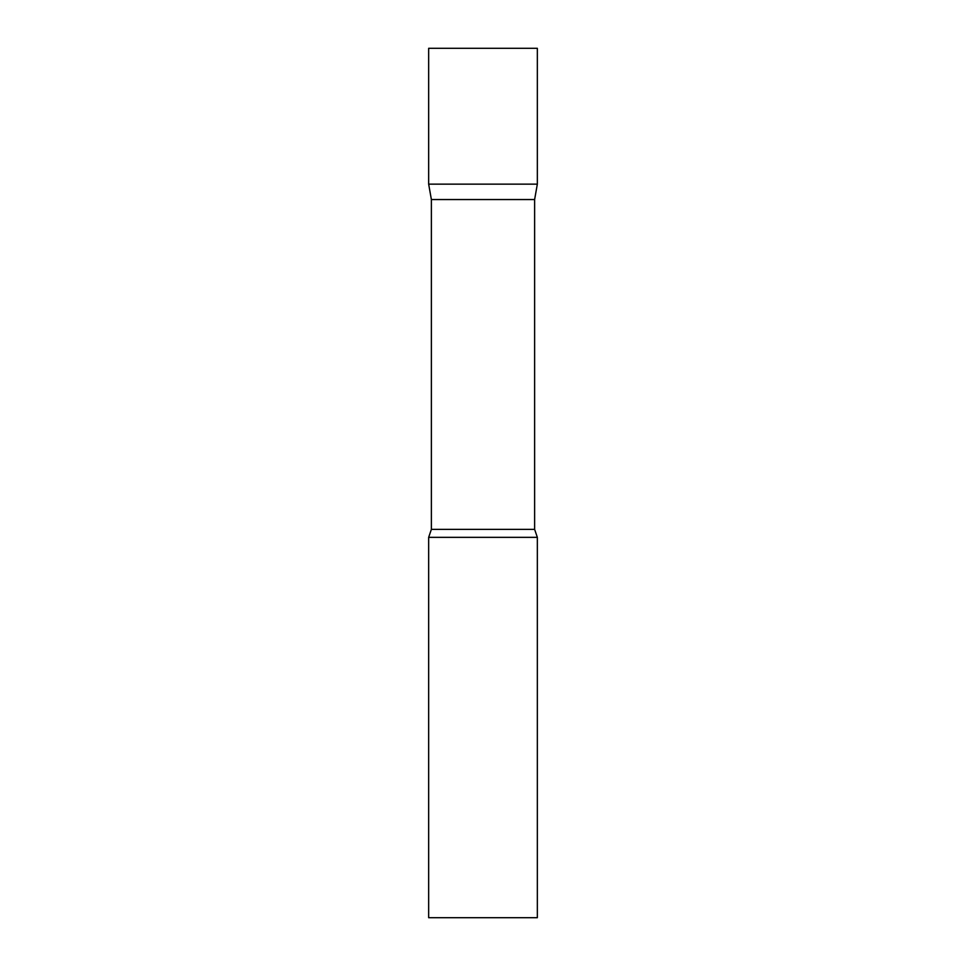 <?xml version="1.0" encoding="UTF-8"?>
<svg xmlns="http://www.w3.org/2000/svg" width="966" height="966" viewBox="0 0 966 966"><rect width="100%" height="100%" fill="white"/><g stroke="black" fill="none" stroke-linecap="round" stroke-linejoin="round"><path stroke-width="1.45" d="M431.379 199.551L428.663 184.144L537.337 184.144L537.337 48.3L428.663 48.3L428.663 184.144L537.337 184.144L534.621 199.551L431.379 199.551L431.379 529.368L428.663 537.337L428.663 917.7L537.337 917.7L537.337 537.337L428.663 537.337M534.621 199.551L534.621 529.368L431.379 529.368M534.621 529.368L537.337 537.337"/></g></svg>
